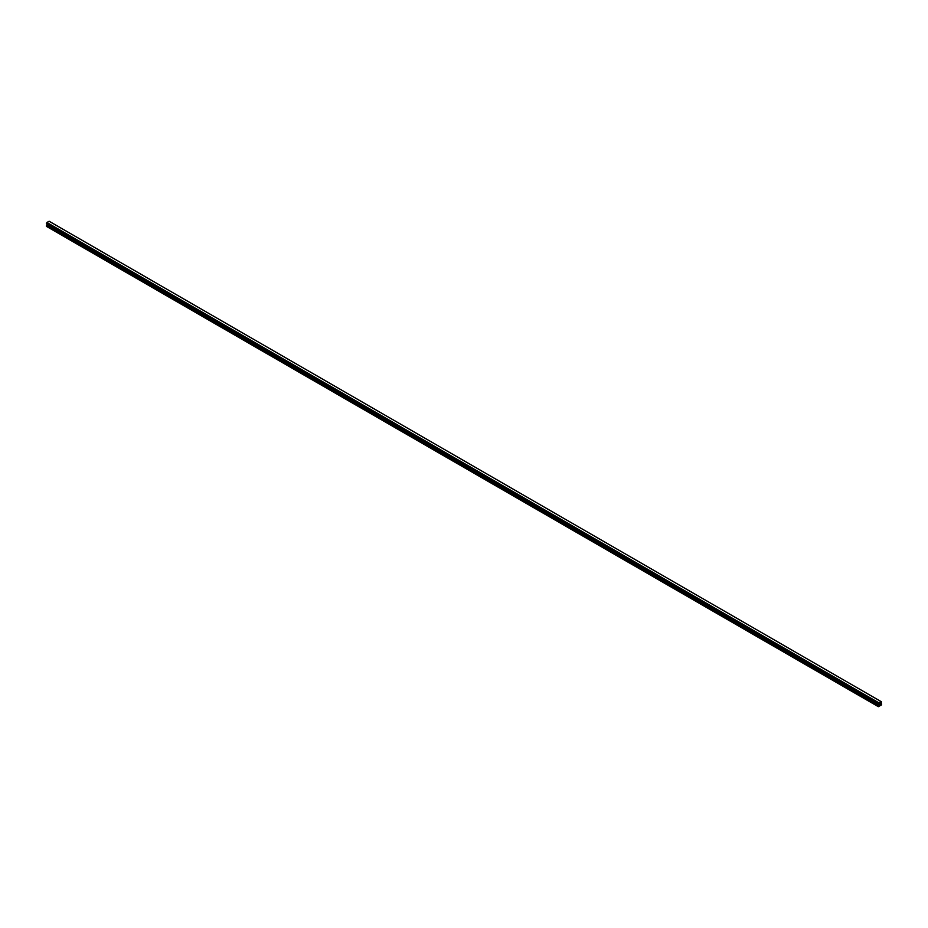 <?xml version="1.0" encoding="UTF-8"?>
<svg xmlns="http://www.w3.org/2000/svg" width="928" height="928" viewBox="0 0 928 928"><rect width="100%" height="100%" fill="white"/><g stroke="black" fill="none" stroke-linecap="round" stroke-linejoin="round"><path stroke-width="1.39" d="M879.512 704.7L879.883 703.76M880.092 704.364L880.452 703.563M878.932 704.967L878.897 702.821L881.113 701.58L881.6 704.816L878.375 706.684L878.932 704.967L46.957 224.634L46.458 225.504L46.4 226.339L878.375 706.684M881.426 701.765L49.138 221.247L46.922 222.488L46.423 223.694L878.375 704.004L46.4 223.636M878.549 704.143L46.609 223.81M878.851 704.329L46.899 224.077M46.922 222.488L878.897 702.821L46.922 222.5M49.103 221.235L881.078 701.568L49.149 221.247M878.851 702.902L46.876 222.558M878.596 703.378L46.62 223.033M878.526 703.482L46.551 223.149M878.526 703.528L46.551 223.184M878.468 703.633L46.493 223.3M878.433 703.656L46.458 223.323M878.375 703.795L46.4 223.451M878.967 704.503L46.992 224.158M878.967 704.886L46.992 224.553M878.433 705.837L46.458 225.504M878.375 706.046L46.4 225.713M878.398 704.027L46.423 223.694"/></g></svg>
